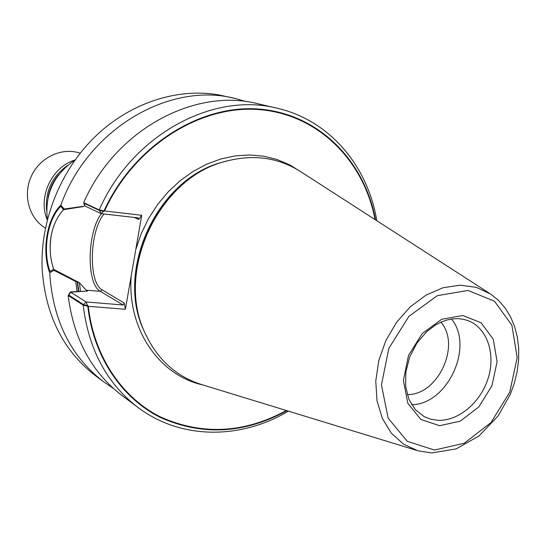<?xml version="1.0" encoding="UTF-8"?>
<svg xmlns="http://www.w3.org/2000/svg" width="546" height="546" viewBox="0 0 546 546"><rect width="100%" height="100%" fill="white"/><g stroke="black" fill="none" stroke-linecap="round" stroke-linejoin="round"><path stroke-width="0.82" d="M407.255 394.567C437.858 395.475 461.302 344.997 440.854 322.201C461.302 344.997 437.858 395.475 407.255 394.567M411.677 404.723C447.433 404.6 474.447 346.423 451.467 319.028C474.447 346.423 447.433 404.6 411.677 404.723M227.273 160.824L223.096 162.005C158.053 179.211 115.527 270.796 144.356 331.586L146.151 335.544M99.529 210.503L103.563 211.316L101.071 213.623L99.529 210.503L84.186 203.303L85.094 206.067L101.071 213.623L99.249 209.937C131.743 135.203 212.831 91.537 277.109 108.217C329.607 120.154 367.888 166.066 376.801 220.707M87.565 305.617L83.599 304.62L86.104 301.958L87.565 305.617L88.329 306.313C93.837 356.497 122.29 398.095 161.015 417.199C202.518 435.51 244.301 433.278 286.357 410.51M375.02 219.56C363.984 160.701 318.086 114.114 258.865 109.575C199.809 104.88 134.023 146.396 104.518 210.961L141.728 215.295L125.403 309.289L124.215 303.016L123.041 304.975L86.104 301.958L83.149 305.105C88.602 349.57 106.927 383.715 138.118 407.555L122.311 395.754C91.646 372.317 73.594 338.889 68.154 295.468L70.338 291.96L86.104 301.958L70.659 292.165L68.81 295.14L83.599 304.62M375.498 219.867C364.598 160.681 318.584 113.725 259.091 109.077C199.768 104.266 133.613 145.987 104.013 210.899L101.071 213.623L138.145 217.895L138.711 219.465L141.728 215.295L125.403 309.289L88.329 306.313M103.563 211.316L104.518 210.961M68.154 295.468L83.149 305.105L87.824 306.279L125.403 309.289L124.215 303.016L123.041 304.975L100.423 291.366L86.132 290.138L87.531 291.038L70.659 292.165M78.467 291.414L77.184 281.62L79.361 282.671L80.521 291.271L79.361 282.671L86.132 290.138L87.531 291.038L70.338 291.96M77.184 281.62L53.665 269.355L49.945 271.403C42.465 250.314 47.488 219.731 60.688 206.32L63.534 209.691C56.996 216.912 52.812 225.948 50.996 236.793C49.263 247.611 50.15 258.463 53.665 269.355M63.541 209.684L83.326 206.559M74.918 160.176C53.801 174.44 44.608 194.233 47.345 219.567M80.166 153.208C62.224 146.935 40.09 157.118 31.402 176.071C22.529 194.936 29.034 218.414 45.4 228.071M75.075 159.964C51.672 166.899 37.476 197.468 47.277 219.826M67.547 165.418C52 176.488 45.018 191.537 46.587 210.551M489.025 293.011L301.658 172.29C278.542 157.214 252.532 153.74 223.614 161.869C158.34 179.136 115.656 271.062 144.581 332.07C157.036 359.405 176.474 377.033 202.907 384.964L416.038 450.204M77.041 291.509L75.757 281.497L77.539 281.654L79.361 282.671L86.132 290.138L100.423 291.366L102.225 289.878L124.215 303.016L102.225 289.878C88.063 282.876 89.489 230.514 104.074 213.971C89.489 230.514 88.063 282.876 102.225 289.878L100.423 291.366C86.179 284.213 87.005 232.193 101.385 213.657C87.005 232.193 86.179 284.213 100.423 291.366L123.041 304.975L86.104 301.958L87.824 306.279C93.325 356.743 121.956 398.573 160.913 417.717C202.682 436.049 244.676 433.701 286.903 410.674M138.118 407.555C181.115 439.96 240.888 439.578 288.384 411.131M83.688 202.648L84.76 205.91L101.071 213.623L138.145 217.895L138.711 219.465L141.728 215.295L104.013 210.899L99.249 209.937L83.688 202.648C115.336 129.846 194.676 87.38 257.896 103.76L277.109 108.217M75.757 281.497L54.013 270.379L49.713 272.727C41.51 251.262 46.826 218.448 60.865 205.153L64.169 209.036C57.187 216.475 52.798 225.73 50.996 236.793C49.488 249.304 49.877 257.453 54.013 270.379M64.169 209.036L83.825 206.251M49.713 272.727C52.669 320.017 70.666 356.395 103.706 381.866L113.288 388.336M246.403 101.652L235.278 98.505C169.949 81.347 88.056 128.692 60.865 205.153M103.706 381.866L95.666 375.866C62.94 350.634 45.093 314.673 42.11 267.99C40.363 220.441 60.606 170.188 95.216 136.555C129.955 103.03 176.686 87.872 217.977 94.738L235.278 98.505M144.581 332.07L143.707 330.228C115.172 270.031 157.234 179.429 221.635 162.387L226.262 161.09L221.635 162.387C157.234 179.429 115.172 270.031 143.707 330.228L144.356 331.586M131.238 275.662C126.884 328.849 159.132 375.416 202.702 384.903C159.132 375.416 126.884 328.849 131.238 275.662M301.474 172.174L289.851 164.926L277.191 159.555L263.704 156.204L249.638 154.955L235.244 155.876L220.796 158.982L206.572 164.244L192.868 171.581L179.948 180.869L168.093 191.953L157.548 204.6L148.532 218.577L141.237 233.599L135.811 249.351L141.237 233.599L148.532 218.577L157.548 204.6L168.093 191.953L179.948 180.869L192.868 171.581L206.572 164.244L220.796 158.982L235.244 155.876L249.638 154.955L263.704 156.204L277.191 159.555L289.851 164.926L301.474 172.174M134.275 217.451L138.711 219.465L134.275 217.451M77.539 281.654L78.822 291.387L77.539 281.654M58.565 174.897C52.996 181.504 49.488 189.059 48.034 197.577M437.912 420.304C458.538 421.253 480.726 402.443 488.172 378.221C495.795 354.047 487.346 328.378 468.591 320.85L463.547 319.314L458.196 318.639L452.614 318.871L446.901 320.017L441.148 322.072L435.49 325.02L426.576 331.763L416.816 343.229L409.698 356.968L405.869 371.765L405.623 386.295L408.899 399.269L415.281 409.623L424.119 416.625L430.767 419.226L437.912 420.304M439.585 425.709L460.23 421.157L478.835 406.9L491.932 385.756L497.085 361.698L493.277 339.243L481.081 322.713L462.694 315.499L441.646 319.294L422.229 333.565L408.504 355.487L403.385 380.494L407.862 403.364L420.864 419.458L439.585 425.709M434.48 450.061L464.264 443.236L490.95 422.597L509.725 392.212L517.198 357.664L511.889 325.273L494.478 301.201L467.949 290.438L437.339 295.673L408.927 316.339L388.841 348.348L381.436 384.896L388.158 418.154L407.255 441.311L434.48 450.061M490.82 294.171L476.365 287.367L460.128 285.155L443.031 287.756L426.057 295.113L410.23 306.866L396.532 322.345L385.824 340.636L378.76 360.619L375.771 381.074L377.006 400.744L382.343 418.461L391.386 433.203L403.555 444.171L418.079 450.832L431.872 452.948L456.128 448.887L479.019 435.961L498.218 415.806L510.285 394.383L514.38 383.087L517.178 371.505L518.632 359.855L518.7 348.355L517.369 337.21L514.646 326.644L510.558 316.864L505.166 308.06L498.546 300.436L490.82 294.171M223.614 161.869L223.096 162.005"/></g></svg>
